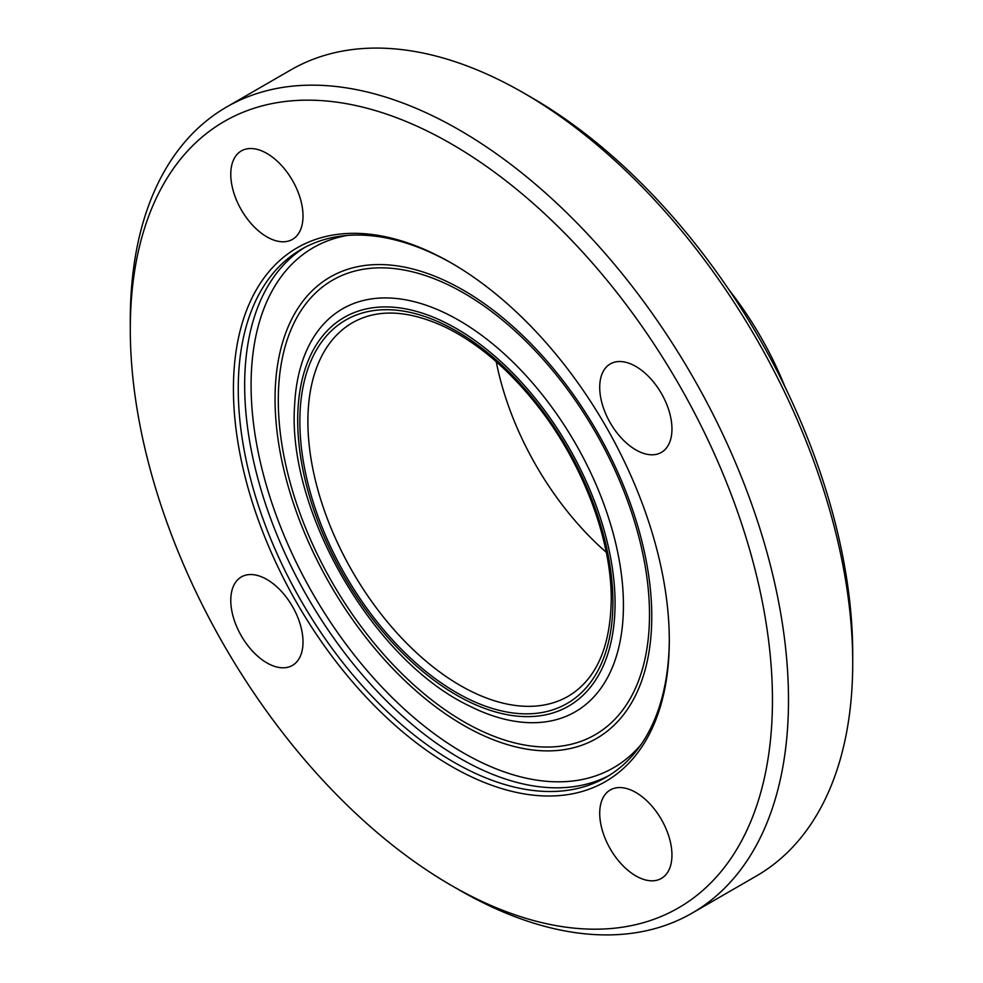 <?xml version="1.0" encoding="UTF-8"?>
<svg xmlns="http://www.w3.org/2000/svg" width="983" height="983" viewBox="0 0 983 983"><rect width="100%" height="100%" fill="white"/><g stroke="black" fill="none" stroke-linecap="round" stroke-linejoin="round"><path stroke-width="1.47" d="M303.01 642.034A51.079 29.49 60 0 1 292.43 665.417A51.079 29.49 60 0 1 253.073 651.729A51.079 29.49 60 0 1 230.772 600.318A51.079 29.49 60 0 1 241.351 576.935A51.079 29.49 60 0 1 280.72 590.623A51.079 29.49 60 0 1 303.01 642.034M266.897 236.866A51.079 29.49 60 0 1 233.524 191.857A51.079 29.49 60 0 1 241.351 150.915A51.079 29.49 60 0 1 266.897 153.446A51.079 29.49 60 0 1 300.27 198.468A51.079 29.49 60 0 1 292.442 239.397A51.079 29.49 60 0 1 266.897 236.866M599.716 387.314A51.079 29.49 60 0 1 610.296 363.919A51.079 29.49 60 0 1 649.665 377.607A51.079 29.49 60 0 1 671.954 429.018A51.079 29.49 60 0 1 661.375 452.401A51.079 29.49 60 0 1 622.006 438.725A51.079 29.49 60 0 1 599.716 387.314M635.829 792.47A51.079 29.49 60 0 1 669.202 837.491A51.079 29.49 60 0 1 661.375 878.421A51.079 29.49 60 0 1 635.829 875.89A51.079 29.49 60 0 1 602.468 830.881A51.079 29.49 60 0 1 610.296 789.951A51.079 29.49 60 0 1 635.829 792.47M852.716 662.972L852.716 653.707A454.085 262.166 -120 0 0 531.643 97.575L523.607 92.943A465.438 268.715 60 0 1 852.716 662.972A465.438 268.715 60 0 1 756.32 876.037L692.106 913.121A465.438 268.715 -120 0 0 788.501 700.043A465.438 268.715 -120 0 0 585.34 231.656A465.438 268.715 -120 0 0 226.68 106.963A465.438 268.715 -120 0 0 130.284 320.028L130.284 329.293A454.085 262.166 -120 0 0 451.357 885.425A454.085 262.166 -120 0 0 772.454 700.043A454.085 262.166 -120 0 0 451.369 143.911A454.085 262.166 -120 0 0 130.284 329.293M226.68 106.963L290.894 69.879A465.438 268.715 60 0 1 523.607 92.943M451.357 885.425L459.393 890.057A465.438 268.715 -120 0 0 692.106 913.121M785.012 386.897A232.713 134.364 -120 0 0 728.845 289.616M669.3 640.498A308.207 177.948 -120 0 0 451.369 263.026A308.207 177.948 -120 0 0 233.426 388.85A308.207 177.948 -120 0 0 451.369 766.322A308.207 177.948 -120 0 0 669.3 640.498M452.573 263.727A304.804 175.982 -120 0 0 301.376 249.313A304.804 175.982 -120 0 0 301.376 601.264A304.804 175.982 -120 0 0 606.167 777.246A304.804 175.982 -120 0 0 669.3 639.097M496.243 361.719A215.695 124.534 -120 0 0 606.265 552.286M304.619 247.519A304.804 175.982 -120 0 0 307.79 597.566A304.804 175.982 -120 0 0 609.349 775.341M347.318 235.428A300.257 173.352 -120 0 0 313.27 594.396A300.257 173.352 -120 0 0 641.174 744.401M651.766 616.464A266.381 153.79 -120 0 0 369.227 264.992A266.381 153.79 -120 0 0 369.227 641.702A266.381 153.79 -120 0 0 651.766 616.464M649.493 614.596A262.473 151.542 -120 0 0 371.095 268.261A262.473 151.542 -120 0 0 371.095 639.466A262.473 151.542 -120 0 0 649.493 614.596M468.326 705.425A232.676 134.339 -120 0 0 623.431 605.307A232.676 134.339 -120 0 0 463.693 323.186A232.676 134.339 -120 0 0 294.654 404.431M615.063 603.39A224.407 129.559 -120 0 0 377.042 307.286A224.407 129.559 -120 0 0 377.042 624.647A224.407 129.559 -120 0 0 615.063 603.39M612.913 602.149A221.359 127.802 -120 0 0 378.123 310.063A221.359 127.802 -120 0 0 378.123 623.124A221.359 127.802 -120 0 0 612.913 602.149M352.553 322.67A215.695 124.534 -120 0 0 352.553 571.725A215.695 124.534 -120 0 0 568.235 696.247C596.054 679.622 610.394 647.49 611.242 599.827C611.709 540.441 583.411 464.873 539.028 407.761C510.275 370.788 479.262 344.013 445.975 327.45C408.928 310.014 377.791 308.429 352.553 322.67M294.642 404.689C286.717 510.374 372.766 659.409 468.252 705.389"/></g></svg>

